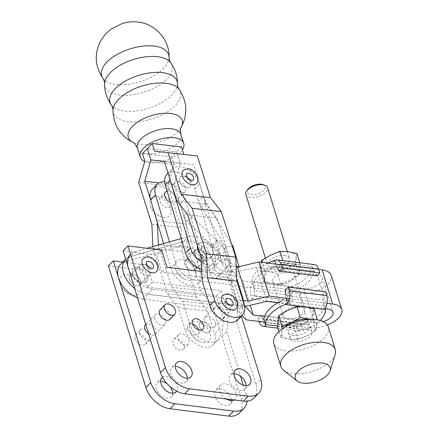 <?xml version="1.0" encoding="UTF-8"?>
<svg xmlns="http://www.w3.org/2000/svg" width="438" height="438" viewBox="0 0 438 438"><rect width="100%" height="100%" fill="white"/><g stroke="black" fill="none" stroke-linecap="round" stroke-linejoin="round"><path stroke-width="0.33" stroke-dasharray="2.19 1.64" d="M135.046 338.859A6.844 4.396 -135.6 0 1 135.665 334.763A6.844 4.396 -135.6 0 1 141.282 334.681A6.844 4.396 -135.6 0 1 146.057 340.233A6.844 4.396 -135.6 0 1 145.443 344.334A6.844 4.396 -135.6 0 1 139.821 344.41A6.844 4.396 -135.6 0 1 135.046 338.859M139.936 333.865A6.844 4.396 -135.6 0 1 140.554 329.765A6.844 4.396 -135.6 0 1 146.172 329.688A6.844 4.396 -135.6 0 1 150.946 335.24A6.844 4.396 -135.6 0 1 150.333 339.34A6.844 4.396 -135.6 0 1 144.71 339.417A6.844 4.396 -135.6 0 1 139.936 333.865M169.884 319.362A6.844 4.396 44.4 0 0 170.497 315.267A6.844 4.396 44.4 0 0 165.728 309.715A6.844 4.396 44.4 0 0 160.105 309.792M148.608 333.827A6.844 4.396 44.4 0 0 155.216 334.347A6.844 4.396 44.4 0 0 155.835 330.247A6.844 4.396 44.4 0 0 151.061 324.695A6.844 4.396 44.4 0 0 145.438 324.772M154.603 318.886A6.844 4.396 -135.6 0 1 155.216 314.785A6.844 4.396 -135.6 0 1 160.839 314.708A6.844 4.396 -135.6 0 1 165.613 320.26A6.844 4.396 -135.6 0 1 164.995 324.361A6.844 4.396 -135.6 0 1 159.372 324.438A6.844 4.396 -135.6 0 1 154.603 318.886M183.976 345.1A6.844 4.396 -135.6 0 1 183.358 349.195A6.844 4.396 -135.6 0 1 177.735 349.278A6.844 4.396 -135.6 0 1 172.966 343.72A6.844 4.396 -135.6 0 1 173.579 339.625A6.844 4.396 -135.6 0 1 179.202 339.543A6.844 4.396 -135.6 0 1 183.976 345.1M188.86 340.107A6.844 4.396 -135.6 0 1 188.247 344.202A6.844 4.396 -135.6 0 1 182.624 344.284A6.844 4.396 -135.6 0 1 177.85 338.727A6.844 4.396 -135.6 0 1 178.469 334.632A6.844 4.396 -135.6 0 1 184.091 334.55A6.844 4.396 -135.6 0 1 188.86 340.107M210.421 327.821A6.844 4.396 -135.6 0 1 209.802 331.922A6.844 4.396 -135.6 0 1 204.185 331.999A6.844 4.396 -135.6 0 1 199.41 326.447A6.844 4.396 -135.6 0 1 200.024 322.346A6.844 4.396 -135.6 0 1 205.646 322.269A6.844 4.396 -135.6 0 1 210.421 327.821A6.844 4.396 -135.6 0 1 209.802 331.922A6.844 4.396 -135.6 0 1 204.185 331.999A6.844 4.396 -135.6 0 1 199.41 326.447A6.844 4.396 -135.6 0 1 200.024 322.346A6.844 4.396 -135.6 0 1 205.646 322.269A6.844 4.396 -135.6 0 1 210.421 327.821M215.31 322.828A6.844 4.396 -135.6 0 1 214.691 326.929A6.844 4.396 -135.6 0 1 209.068 327.005A6.844 4.396 -135.6 0 1 204.3 321.454A6.844 4.396 -135.6 0 1 204.913 317.353A6.844 4.396 -135.6 0 1 210.536 317.276A6.844 4.396 -135.6 0 1 215.31 322.828M172.676 393.209A10.036 6.45 -135.6 0 1 171.373 396.828A10.036 6.45 -135.6 0 1 163.133 396.943A10.036 6.45 -135.6 0 1 156.131 388.796A10.036 6.45 -135.6 0 1 157.034 382.79A10.036 6.45 -135.6 0 1 160.62 381.41M162.525 377.282A10.036 6.45 -135.6 0 1 170.678 377.961A10.036 6.45 -135.6 0 1 177.166 385.823A10.036 6.45 -135.6 0 1 176.76 391.216M198.545 329.841A6.844 4.396 -135.6 0 1 198.638 330.121A6.844 4.396 -135.6 0 1 198.025 334.216A6.844 4.396 -135.6 0 1 192.402 334.298A6.844 4.396 -135.6 0 1 187.628 328.741A6.844 4.396 -135.6 0 1 188.247 324.646A6.844 4.396 -135.6 0 1 192.611 324.027M225.083 312.841A6.844 4.396 -135.6 0 1 224.47 316.942A6.844 4.396 -135.6 0 1 218.847 317.019A6.844 4.396 -135.6 0 1 214.072 311.467A6.844 4.396 -135.6 0 1 214.691 307.366A6.844 4.396 -135.6 0 1 220.309 307.29A6.844 4.396 -135.6 0 1 225.083 312.841M229.972 307.848A6.844 4.396 -135.6 0 1 229.359 311.944A6.844 4.396 -135.6 0 1 223.736 312.026A6.844 4.396 -135.6 0 1 218.962 306.474A6.844 4.396 -135.6 0 1 219.58 302.373A6.844 4.396 -135.6 0 1 225.198 302.297A6.844 4.396 -135.6 0 1 229.972 307.848A6.844 4.396 44.4 0 0 225.198 302.297A6.844 4.396 44.4 0 0 219.58 302.373A6.844 4.396 44.4 0 0 218.962 306.474A6.844 4.396 44.4 0 0 223.736 312.026A6.844 4.396 44.4 0 0 229.359 311.944A6.844 4.396 44.4 0 0 229.972 307.848M187.338 378.229A10.036 6.45 -135.6 0 1 186.041 381.848A10.036 6.45 -135.6 0 1 177.795 381.963A10.036 6.45 -135.6 0 1 170.793 373.817A10.036 6.45 -135.6 0 1 171.696 367.805A10.036 6.45 -135.6 0 1 175.288 366.431M231.395 400.556A10.036 6.45 -135.6 0 1 230.098 404.175A10.036 6.45 -135.6 0 1 221.852 404.29A10.036 6.45 -135.6 0 1 214.85 396.144A10.036 6.45 -135.6 0 1 215.753 390.138A10.036 6.45 -135.6 0 1 223.999 390.017A10.036 6.45 -135.6 0 1 231.001 398.164A10.036 6.45 -135.6 0 1 231.324 399.604M226.134 398.958A10.036 6.45 -135.6 0 1 219.739 391.15A10.036 6.45 -135.6 0 1 220.642 385.139A10.036 6.45 -135.6 0 1 228.888 385.024A10.036 6.45 -135.6 0 1 235.89 393.171A10.036 6.45 -135.6 0 1 234.987 399.182A10.036 6.45 -135.6 0 1 233.98 399.938M246.063 385.577A10.036 6.45 -135.6 0 1 244.76 389.19A10.036 6.45 -135.6 0 1 236.52 389.311A10.036 6.45 -135.6 0 1 229.517 381.164A10.036 6.45 -135.6 0 1 230.421 375.152A10.036 6.45 -135.6 0 1 234.007 373.778M153.01 268.215A4.561 2.929 -135.6 0 1 149.259 268.264A4.561 2.929 -135.6 0 1 146.078 264.563A4.561 2.929 -135.6 0 1 146.489 261.831M143.067 258.48A9.351 6.012 -135.6 0 1 150.749 258.371A9.351 6.012 -135.6 0 1 157.269 265.965A9.351 6.012 -135.6 0 1 156.432 271.565M126.987 274.577A12.543 8.065 -135.6 0 1 140.286 286.26A12.543 8.065 -135.6 0 1 133.398 295.415A12.543 8.065 -135.6 0 1 131.433 294.988A12.543 8.065 -135.6 0 1 120.176 283.972A12.543 8.065 -135.6 0 1 126.987 274.577M139.355 269.326A6.844 4.396 -135.6 0 1 139.968 265.231A6.844 4.396 -135.6 0 1 145.591 265.149A6.844 4.396 -135.6 0 1 150.365 270.706A6.844 4.396 -135.6 0 1 149.747 274.801A6.844 4.396 -135.6 0 1 144.129 274.883A6.844 4.396 -135.6 0 1 139.355 269.326A6.844 4.396 44.4 0 0 144.129 274.883A6.844 4.396 44.4 0 0 149.747 274.801A6.844 4.396 44.4 0 0 150.365 270.706A6.844 4.396 44.4 0 0 145.591 265.149A6.844 4.396 44.4 0 0 139.968 265.231A6.844 4.396 44.4 0 0 139.355 269.326M129.577 279.313A6.844 4.396 -135.6 0 1 130.196 275.217A6.844 4.396 -135.6 0 1 135.813 275.135A6.844 4.396 -135.6 0 1 140.587 280.692A6.844 4.396 -135.6 0 1 139.974 284.788A6.844 4.396 -135.6 0 1 134.351 284.87A6.844 4.396 -135.6 0 1 129.577 279.313A6.844 4.396 -135.6 0 1 130.196 275.217A6.844 4.396 -135.6 0 1 135.813 275.135A6.844 4.396 -135.6 0 1 140.587 280.692A6.844 4.396 -135.6 0 1 139.974 284.788A6.844 4.396 -135.6 0 1 134.351 284.87A6.844 4.396 -135.6 0 1 129.577 279.313M152.243 282.149L147.354 287.142L142.109 270.093L146.998 265.099L152.243 282.149L221.332 290.794L228.324 313.531L226.813 331.555L240.561 376.242M147.354 287.142L216.443 295.787L223.44 318.525L221.929 336.548L241.278 399.451A22.803 14.657 -135.6 0 1 239.225 413.105M108.432 265.877L142.109 270.093M167.382 384.033A10.036 6.45 -135.6 0 1 169.911 386.508M122.788 262.072L146.998 265.099M243.293 385.117L246.167 394.457A22.803 14.657 -135.6 0 1 247.027 401.192M221.929 336.548L226.813 331.555M223.44 318.525L228.324 313.531M216.443 295.787L221.332 290.794M201.737 271.527L235.994 275.814L236.668 277.988M242.849 300.244L241.546 315.798M123.1 250.897L156.777 255.113L162.022 272.162L231.111 280.807L238.102 303.539L236.591 321.569L255.94 384.471A22.803 14.657 -135.6 0 1 253.887 398.126M236.591 321.569L241.48 316.575M238.102 303.539L242.991 298.546M161.66 250.12L156.777 255.113M235.994 275.814L231.111 280.807M166.905 267.169L162.022 272.162M186.692 187.672A6.844 4.396 44.4 0 0 189.835 186.774A6.844 4.396 44.4 0 0 189.512 180.686A6.844 4.396 44.4 0 0 183.199 176.306A6.844 4.396 44.4 0 0 180.056 177.204A6.844 4.396 44.4 0 0 180.374 183.298A6.844 4.396 44.4 0 0 186.692 187.672M178.31 181.299A6.844 4.396 -135.6 0 1 184.628 185.679A6.844 4.396 -135.6 0 1 184.946 191.767A6.844 4.396 -135.6 0 1 181.803 192.665A6.844 4.396 -135.6 0 1 175.49 188.291A6.844 4.396 -135.6 0 1 175.167 182.197A6.844 4.396 -135.6 0 1 178.31 181.299M170.897 202.652A6.844 4.396 -135.6 0 1 170.283 206.752A6.844 4.396 -135.6 0 1 164.661 206.829A6.844 4.396 -135.6 0 1 159.886 201.277A6.844 4.396 -135.6 0 1 160.505 197.177A6.844 4.396 -135.6 0 1 166.122 197.1A6.844 4.396 -135.6 0 1 170.897 202.652A6.844 4.396 44.4 0 0 166.122 197.1A6.844 4.396 44.4 0 0 160.505 197.177A6.844 4.396 44.4 0 0 159.886 201.277A6.844 4.396 44.4 0 0 164.661 206.829A6.844 4.396 44.4 0 0 170.283 206.752A6.844 4.396 44.4 0 0 170.897 202.652M170.448 202.246A6.844 4.396 44.4 0 0 175.167 201.759A6.844 4.396 44.4 0 0 175.786 197.658A6.844 4.396 44.4 0 0 171.012 192.107A6.844 4.396 44.4 0 0 165.389 192.183L160.505 197.177L165.389 192.183M201.475 249.633A4.561 2.929 -135.6 0 1 201.885 246.901A4.561 2.929 -135.6 0 1 205.636 246.851A4.561 2.929 -135.6 0 1 208.816 250.552A4.561 2.929 -135.6 0 1 208.406 253.284A4.561 2.929 -135.6 0 1 204.661 253.339A4.561 2.929 -135.6 0 1 201.475 249.633M197.39 245.587A9.351 6.012 -135.6 0 1 198.463 243.55A9.351 6.012 -135.6 0 1 206.145 243.446A9.351 6.012 -135.6 0 1 212.671 251.034A9.351 6.012 -135.6 0 1 211.828 256.635A9.351 6.012 -135.6 0 1 199.75 253.071M167.02 174.22A18.243 11.727 -135.6 0 1 182.099 174.056A18.243 11.727 -135.6 0 1 194.79 188.997L198.376 201.091A13.682 8.793 44.4 0 0 199.608 204.048L211.943 245.63A4.561 2.929 44.4 0 0 212.063 247.229L214.992 257.101A18.243 11.727 -135.6 0 1 213.295 267.848A18.243 11.727 -135.6 0 1 204.749 270.219A18.243 11.727 -135.6 0 1 201.639 269.49M170.207 179.98L170.212 179.974A18.243 11.727 -135.6 0 1 171.91 169.227A18.243 11.727 -135.6 0 1 186.988 169.063A18.243 11.727 -135.6 0 1 199.679 184.004L219.881 252.107A18.243 11.727 -135.6 0 1 218.184 262.855A18.243 11.727 -135.6 0 1 209.638 265.225A18.243 11.727 -135.6 0 1 201.294 261.957M188.8 280.49A12.543 8.065 44.4 0 0 195.687 271.33A12.543 8.065 44.4 0 0 182.389 259.646A12.543 8.065 44.4 0 0 175.578 269.041A12.543 8.065 44.4 0 0 186.829 280.063A12.543 8.065 44.4 0 0 188.8 280.49M205.219 267.087A18.243 11.727 -135.6 0 1 203.517 277.834A18.243 11.727 -135.6 0 1 194.97 280.211A18.243 11.727 -135.6 0 1 175.748 263.057L170.858 268.051A18.243 11.727 -135.6 0 0 190.081 285.204A18.243 11.727 -135.6 0 0 198.633 282.828A18.243 11.727 -135.6 0 0 200.33 272.08L197.401 262.209L198.107 259.236L203.544 258.584L206.397 261.552L210.158 274.226C210.859 276.794 212.769 278.135 215.896 278.25L229.441 277.265L231.593 272.546L220.697 273.345C217.576 273.224 215.666 271.883 214.959 269.315L211.204 256.641L207.935 253.509L202.914 254.325L202.164 255.617A4.561 2.929 44.4 0 0 202.285 257.216L205.219 267.087L200.33 272.08M205.761 255.776A6.844 4.396 44.4 0 0 200.993 250.224A6.844 4.396 44.4 0 0 195.37 250.301A6.844 4.396 44.4 0 0 194.751 254.396A6.844 4.396 44.4 0 0 199.525 259.953A6.844 4.396 44.4 0 0 205.148 259.871A6.844 4.396 44.4 0 0 205.761 255.776A6.844 4.396 44.4 0 0 200.993 250.224A6.844 4.396 44.4 0 0 195.37 250.301A6.844 4.396 44.4 0 0 194.751 254.396A6.844 4.396 44.4 0 0 199.525 259.953A6.844 4.396 44.4 0 0 205.148 259.871A6.844 4.396 44.4 0 0 205.761 255.776M184.978 264.388A6.844 4.396 -135.6 0 1 185.592 260.287A6.844 4.396 -135.6 0 1 191.214 260.21A6.844 4.396 -135.6 0 1 195.989 265.762A6.844 4.396 -135.6 0 1 195.37 269.857A6.844 4.396 -135.6 0 1 189.753 269.939A6.844 4.396 -135.6 0 1 184.978 264.388A6.844 4.396 -135.6 0 1 185.592 260.287A6.844 4.396 -135.6 0 1 191.214 260.21A6.844 4.396 -135.6 0 1 195.989 265.762A6.844 4.396 -135.6 0 1 195.37 269.857A6.844 4.396 -135.6 0 1 189.753 269.939A6.844 4.396 -135.6 0 1 184.978 264.388M164.699 181.726A18.243 11.727 -135.6 0 1 185.017 198.989L188.603 211.078A13.682 8.793 44.4 0 0 189.835 214.034L192.014 216.706L224.272 247.875L223.265 256.454L229.441 277.265M224.272 247.875L231.593 272.546M223.265 256.454L187.207 221.617L183.714 216.071L197.401 262.209L202.285 257.216M152.353 189.2A18.243 11.727 -135.6 0 1 167.436 189.035A18.243 11.727 -135.6 0 1 180.127 203.982L183.714 216.071L188.603 211.078M163.593 243.55L170.858 268.051M169.468 241.886L175.748 263.057M189.835 214.034L202.164 255.617M214.959 269.315L210.158 274.226M239.033 266.654L239.219 267.273L232.72 271.396L225.773 268.16C223.741 266.928 222.367 265.039 221.644 262.488L217.883 249.813L215.447 245.838L212.288 244.743L211.943 245.63M199.608 204.048L225.4 246.725L232.72 271.396M225.4 246.725L233.043 246.468M212.063 247.229L216.952 242.236L217.095 239.832L220.538 241.228L222.69 244.908L226.451 257.582C227.174 260.128 228.548 262.017 230.58 263.254L236.109 265.828M231.571 244.048L206.106 202.312L203.265 196.098L198.376 201.091M221.644 262.488L226.451 257.582M203.232 342.549A12.543 8.065 44.4 0 0 210.12 333.389A12.543 8.065 44.4 0 0 196.821 321.706A12.543 8.065 44.4 0 0 190.01 331.106A12.543 8.065 44.4 0 0 201.261 342.122A12.543 8.065 44.4 0 0 203.232 342.549M179.438 181.299A6.844 4.396 -135.6 0 1 180.056 177.204A6.844 4.396 -135.6 0 1 185.679 177.127A6.844 4.396 -135.6 0 1 190.448 182.679A6.844 4.396 -135.6 0 1 189.835 186.774A6.844 4.396 -135.6 0 1 184.212 186.856A6.844 4.396 -135.6 0 1 179.438 181.299M144.759 161.485A22.803 11.158 162.5 0 0 149.774 162.739A22.803 11.158 162.5 0 0 182.411 149.78M193.092 180.188A4.561 2.929 -135.6 0 1 189.347 180.242A4.561 2.929 -135.6 0 1 186.161 176.536A4.561 2.929 -135.6 0 1 186.572 173.804M196.514 183.538A9.351 6.012 44.4 0 0 197.357 177.938A9.351 6.012 44.4 0 0 190.831 170.349A9.351 6.012 44.4 0 0 183.15 170.459M157.297 196.536A12.543 8.065 -135.6 0 1 170.596 208.22A12.543 8.065 -135.6 0 1 163.708 217.379A12.543 8.065 -135.6 0 1 161.742 216.952A12.543 8.065 -135.6 0 1 150.486 205.937A12.543 8.065 -135.6 0 1 157.297 196.536M232.616 305.357A4.561 2.929 -135.6 0 1 228.866 305.412A4.561 2.929 -135.6 0 1 225.685 301.705A4.561 2.929 -135.6 0 1 226.096 298.979M222.674 295.628A9.351 6.012 -135.6 0 1 230.355 295.519A9.351 6.012 -135.6 0 1 236.881 303.107A9.351 6.012 -135.6 0 1 236.038 308.708M181.524 146.965L176.634 151.959L180.226 163.336L176.634 151.959L147.354 148.548L176.634 151.959L171.745 156.952L174.143 164.54L144.863 161.129M237.506 319.921A18.243 11.727 44.4 0 0 239.104 308.867L231.461 284.645L230.361 260.687L216.909 218.091L206.035 204.119L193.596 164.732L164.37 161.491L180.226 163.336L174.045 184.705L186.478 224.097L187.579 248.056L201.031 290.646L211.904 304.618L219.553 328.839A18.243 11.727 -135.6 0 1 217.954 339.899A18.243 11.727 -135.6 0 1 203.029 340.145A18.243 11.727 -135.6 0 1 190.273 325.429L185.389 330.422L178.2 307.668L167.327 293.695L152.955 248.176L152.878 246.578M185.389 330.422A18.243 11.727 44.4 0 0 198.14 345.139A18.243 11.727 44.4 0 0 213.065 344.892A18.243 11.727 44.4 0 0 214.664 333.833L207.481 311.073L196.602 297.101L182.23 251.587L181.129 227.629L167.957 185.904L174.143 164.54M158.419 245.012L171.751 287.24L182.63 301.213L190.273 325.429M150.705 200.106L157.204 220.686L157.275 222.258M174.045 184.705L158.879 182.936M142.465 153.541L171.745 156.952M186.478 224.097L157.204 220.686M167.957 185.904L138.676 182.493M181.129 227.629L151.855 224.218M182.23 251.587L152.955 248.176M196.602 297.101L167.327 293.695M207.481 311.073L178.2 307.668M211.904 304.618L182.63 301.213M201.031 290.646L171.751 287.24M187.579 248.056L159.306 244.76M193.596 164.732L164.316 161.321M206.035 204.119L176.755 200.714M216.909 218.091L187.634 214.686M230.361 260.687L201.08 257.276M231.461 284.645L202.181 281.234M183.861 154.379L197.286 155.944M183.916 154.554L154.636 151.143M248.061 189.106A9.373 4.632 162.9 0 0 251.182 194.488A9.373 4.632 162.9 0 0 263.129 190.88A9.373 4.632 162.9 0 0 262.795 184.573M245.822 194.401A11.404 5.639 162.9 0 0 250.613 197.286A11.404 5.639 162.9 0 0 262.647 194.62A11.404 5.639 162.9 0 0 267.623 187.694M284.58 255.491A11.404 5.639 -17.1 0 1 289.365 258.382A11.404 5.639 -17.1 0 1 284.393 265.308A11.404 5.639 -17.1 0 1 272.359 267.974A11.404 5.639 -17.1 0 1 267.569 265.083A11.404 5.639 -17.1 0 1 272.546 258.157A11.404 5.639 -17.1 0 1 284.58 255.491M335.218 354.347A28.508 14.093 -17.1 0 1 292.803 373.581A28.508 14.093 -17.1 0 1 283.589 370.23M328.33 326.863A28.508 14.093 -17.1 0 1 315.891 344.175A28.508 14.093 -17.1 0 1 285.806 350.849A28.508 14.093 -17.1 0 1 273.838 343.627M293.11 335.42A11.404 5.639 162.9 0 0 305.138 332.754A11.404 5.639 162.9 0 0 310.115 325.828A11.404 5.639 162.9 0 0 305.33 322.937A11.404 5.639 162.9 0 0 293.296 325.609A11.404 5.639 162.9 0 0 288.319 332.535A11.404 5.639 162.9 0 0 293.11 335.42M307.191 329.004A11.404 5.639 -17.1 0 1 311.982 331.889A11.404 5.639 -17.1 0 1 307.005 338.815A11.404 5.639 -17.1 0 1 294.971 341.487A11.404 5.639 -17.1 0 1 290.186 338.596A11.404 5.639 -17.1 0 1 295.163 331.67A11.404 5.639 -17.1 0 1 307.191 329.004M277.489 284.645A11.404 5.639 162.9 0 0 289.518 281.979A11.404 5.639 162.9 0 0 294.495 275.053A11.404 5.639 162.9 0 0 289.71 272.162A11.404 5.639 162.9 0 0 277.676 274.834A11.404 5.639 162.9 0 0 272.699 281.76A11.404 5.639 162.9 0 0 277.489 284.645M300.2 306.266A11.404 5.639 -17.1 0 1 304.99 309.157A11.404 5.639 -17.1 0 1 300.014 316.083A11.404 5.639 -17.1 0 1 287.98 318.749A11.404 5.639 -17.1 0 1 283.189 315.858A11.404 5.639 -17.1 0 1 288.166 308.932A11.404 5.639 -17.1 0 1 300.2 306.266M277.429 326.611L285.713 327.044A18.243 9.023 162.9 0 0 303.315 323.638A18.243 9.023 162.9 0 0 313.088 313.652A18.243 9.023 162.9 0 0 305.264 307.065A18.243 9.023 162.9 0 0 287.662 310.471A18.243 9.023 -17.1 0 0 277.884 320.457A18.243 9.023 162.9 0 0 285.713 327.044L305.894 329.568L303.134 330.411L301.366 324.662L302.51 324.941L305.894 324.41A31.016 15.335 -17.1 0 0 324.071 305.834L282.286 300.61L285.937 297.511L286.151 298.201M308.555 281.53A31.016 15.335 162.9 0 0 313.581 271.735L271.795 266.507A31.016 15.335 162.9 0 0 253.613 285.078L295.404 290.306A31.016 15.335 162.9 0 0 308.555 281.53M261.283 262.302L260.407 271.286L263.753 282.154L272.425 283.846L280.703 284.278L290.027 280.44L298.957 275.349L300.26 264.306L291.976 263.873L312.157 266.397A31.016 15.335 -17.1 0 1 307.158 276.98A31.016 15.335 -17.1 0 1 292.606 286.37L289.978 287.651A10.036 5.869 -82.9 0 0 288.319 300.014L289.485 303.802L252.064 299.121L250.897 295.332A10.036 5.869 97.1 0 1 252.556 282.97L252.239 281.322A31.016 15.335 -17.1 0 1 267.957 263.134M312.157 266.397L313.745 270.93L276.323 266.249L275.661 264.098M316.86 275.841L314.654 271.91A4.561 2.666 97.1 0 0 313.745 270.93L313.581 271.735M300.26 264.306L299.778 262.751M283.304 262.181L274.374 267.273A18.243 9.023 -17.1 0 1 291.976 263.873L283.304 262.181L282.828 260.632M263.753 282.154L264.596 277.259A18.243 9.023 -17.1 0 1 274.374 267.273L265.056 271.111L262.389 262.439M271.795 261.344L291.976 263.873A18.243 9.023 -17.1 0 1 299.8 270.454A18.243 9.023 -17.1 0 1 290.027 280.44A18.243 9.023 -17.1 0 1 272.425 283.846A18.243 9.023 -17.1 0 1 264.596 277.259L265.056 271.111M260.407 271.286L268.691 271.719L277.363 273.411L286.293 268.319L295.612 264.481L296.915 253.432M280.703 284.278L277.363 273.411M298.957 275.349L295.612 264.481M296.072 258.332A18.243 9.023 162.9 0 0 288.248 251.746A18.243 9.023 162.9 0 0 270.646 255.151A18.243 9.023 -17.1 0 0 260.867 265.138A18.243 9.023 162.9 0 0 268.691 271.719A18.243 9.023 162.9 0 0 286.293 268.319A18.243 9.023 162.9 0 0 296.072 258.332M295.404 290.306L291.746 293.405L289.978 287.651M314.495 264.59A10.036 5.869 -82.9 0 0 311.976 265.182M253.613 285.078L254.325 288.724L252.556 282.97M271.795 266.507L275.173 265.976M314.654 271.91L277.232 267.224A4.561 2.666 -82.9 0 0 276.323 266.249M254.325 288.724A4.561 2.666 -82.9 0 0 254.308 290.64L291.73 295.327A4.561 2.666 97.1 0 1 291.746 293.405M252.064 299.121L254.998 296.126L254.308 290.64M291.73 295.327L292.42 300.807L289.485 303.802M254.998 296.126L292.42 300.807M305.894 324.41L264.109 319.182L264.021 320.123L302.516 324.936M324.071 305.834L323.359 302.193L325.127 307.941M305.894 329.568A31.016 15.335 162.9 0 0 320.222 320.402M259.061 321.859L296.482 326.54A10.036 5.869 -82.9 0 0 300.61 331.002A10.036 5.869 -82.9 0 0 303.134 330.411M285.937 297.511A4.561 2.666 -82.9 0 0 285.959 295.59L323.381 300.271A4.561 2.666 97.1 0 1 323.359 302.193M301.366 324.662A4.561 2.666 97.1 0 1 300.457 323.687L263.035 319.006A4.561 2.666 -82.9 0 0 263.944 319.981M323.381 300.271L322.691 294.785L325.62 291.79M296.482 326.54L295.316 322.751L298.251 319.756L300.457 323.687M258.924 321.421L257.894 318.07L295.316 322.751M263.035 319.006L260.829 315.07L257.894 318.07M285.269 290.104L322.691 294.785M298.251 319.756L260.829 315.07M277.457 326.009L285.713 327.044L294.38 328.73L303.315 323.638L312.633 319.806L313.931 308.757M307.043 335.765L315.979 330.674L316.822 325.779A18.243 9.023 -17.1 0 1 307.043 335.765A18.243 9.023 -17.1 0 1 289.441 339.165L297.725 339.598L307.043 335.765M284.541 327.339A18.243 9.023 -17.1 0 0 281.618 332.584L280.774 337.479L289.441 339.165A18.243 9.023 -17.1 0 1 281.618 332.584L281.93 329.113M310.323 319.406A18.243 9.023 -17.1 0 1 316.822 325.779L317.276 319.625L310.838 319.39M315.979 330.674L312.633 319.806M297.725 339.598L294.38 328.73M280.774 337.479L278.957 331.577M132.446 274.068A9.351 6.012 -135.6 0 1 133.289 268.467A9.351 6.012 -135.6 0 1 140.97 268.357A9.351 6.012 -135.6 0 1 147.496 275.951A9.351 6.012 44.4 0 0 140.97 268.363A9.351 6.012 44.4 0 0 133.289 268.467A9.351 6.012 44.4 0 0 132.446 274.068A9.351 6.012 44.4 0 0 138.972 281.661A9.351 6.012 44.4 0 0 146.653 281.552A9.351 6.012 44.4 0 0 147.496 275.951A9.351 6.012 -135.6 0 1 146.653 281.552A9.351 6.012 -135.6 0 1 138.972 281.656A9.351 6.012 -135.6 0 1 132.446 274.068M187.847 259.137A9.351 6.012 -135.6 0 1 188.69 253.542A9.351 6.012 -135.6 0 1 196.372 253.432A9.351 6.012 -135.6 0 1 202.893 261.021A9.351 6.012 44.4 0 0 196.372 253.432A9.351 6.012 44.4 0 0 188.69 253.542A9.351 6.012 44.4 0 0 187.847 259.137A9.351 6.012 44.4 0 0 194.368 266.731A9.351 6.012 44.4 0 0 202.049 266.622A9.351 6.012 44.4 0 0 202.893 261.021A9.351 6.012 -135.6 0 1 202.049 266.622A9.351 6.012 -135.6 0 1 194.368 266.731A9.351 6.012 -135.6 0 1 187.847 259.137M134.636 288.401A22.803 14.657 44.4 0 0 147.633 294.183A22.803 14.657 -135.6 0 1 134.636 288.401M137.537 297.84A22.803 14.657 44.4 0 0 142.75 299.176L238.173 311.117L242.011 315.316M242.805 281.01L234.85 272.305L245.34 306.408L234.85 272.305L256.252 267.279L317.282 274.911A12.543 6.203 -17.1 0 1 322.549 278.092A12.543 6.203 -17.1 0 1 320.654 283.041A12.543 6.203 -17.1 0 1 303.835 288.642L242.805 281.01L250.268 305.253M331.265 275.409A21.665 10.715 -17.1 0 1 327.991 283.961A21.665 10.715 -17.1 0 1 298.951 293.641L309.442 327.739L264.607 322.133M327.432 324.985A21.665 10.715 -17.1 0 1 309.442 327.739M242.931 300.501L152.523 289.19A22.803 14.657 -135.6 0 1 128.345 267.952M181.217 238.562L188.51 236.498A22.803 14.657 -135.6 0 1 218.611 257.385A9.121 5.864 44.4 0 0 228.28 265.877L236.153 266.862M218.611 257.385L213.722 262.378A9.121 5.864 44.4 0 0 223.391 270.87A9.121 5.864 -135.6 0 1 213.722 262.378A22.803 14.657 44.4 0 0 183.621 241.491A22.803 14.657 -135.6 0 1 213.722 262.378L208.833 267.372A22.803 14.657 44.4 0 0 178.731 246.484L125.169 261.645A22.803 14.657 44.4 0 0 120.62 264.278M125.64 259.154L130.398 254.292A22.803 14.657 -135.6 0 1 134.948 251.653L130.059 256.652L183.621 241.491L130.059 256.652A22.803 14.657 44.4 0 0 125.509 259.285A22.803 14.657 -135.6 0 1 130.059 256.652L125.169 261.645M134.948 251.653L146.905 248.269M237.456 267.027L238.272 266.835M281.338 264.809L318.76 269.49M289.556 298.628L326.978 303.31M246.129 319.822L235.639 285.718L298.951 293.641M235.639 285.718L227.678 277.013L238.173 311.117M227.678 277.013L218.507 275.869A9.121 5.864 -135.6 0 1 208.833 267.372M323.425 321.634A12.543 6.203 -17.1 0 1 314.331 322.746L264.541 316.521M256.252 267.279L266.742 301.377M277.988 302.784L325.319 308.708M244.579 306.315L147.633 294.183L244.579 306.315M228.28 265.877L223.391 270.87L234.85 272.305L223.391 270.876L218.507 275.869M241.278 399.451L246.167 394.457M255.94 384.471L260.829 379.478M192.014 216.706L187.207 221.617M185.017 198.989L180.127 203.982M211.204 256.641L206.397 261.552M220.697 273.345L215.896 278.25M201.299 207.223L206.106 202.312M194.79 188.997L199.679 184.004M214.992 257.101L219.881 252.107M217.883 249.813L222.69 244.908M225.773 268.16L230.58 263.254M113.02 110.212A35.122 17.186 162.5 0 0 128.082 121.687A35.122 17.186 162.5 0 0 167.409 111.832A35.122 17.186 162.5 0 0 179.098 89.347M104.638 83.658A35.122 17.186 162.5 0 0 119.7 95.134A35.122 17.186 162.5 0 0 159.027 85.284A35.122 17.186 162.5 0 0 170.71 62.798M137.401 148.11A22.803 11.158 162.5 0 0 146.927 153.727A22.803 11.158 162.5 0 0 170.979 148.219A22.803 11.158 162.5 0 0 180.894 134.373M133.595 142.717L133.563 142.7A28.278 13.835 162.5 0 0 133.595 142.717A28.278 13.835 162.5 0 0 140.105 144.398A28.278 13.835 162.5 0 0 180.916 127.776A28.278 13.835 162.5 0 0 180.932 127.748L180.916 127.776M111.362 104.956A35.122 17.186 162.5 0 0 124.731 111.066A35.122 17.186 162.5 0 0 159.361 103.883A35.122 17.186 162.5 0 0 177.434 84.091M102.974 78.402A35.122 17.186 162.5 0 0 116.349 84.518A35.122 17.186 162.5 0 0 150.979 77.334A35.122 17.186 162.5 0 0 169.052 57.542M219.553 328.839L214.664 333.833M243.993 303.873L239.104 308.867M292.606 286.37L252.239 281.322M288.319 300.014L250.897 295.332M152.523 289.19L142.75 299.176M317.282 274.911L327.772 309.014M188.51 236.498L178.731 246.484M303.835 288.642L314.331 322.746M135.665 334.763L140.554 329.765M145.734 324.476L155.216 314.785M188.247 344.202L183.358 349.195M214.691 326.929L224.47 316.942M176.262 391.835L171.373 396.828M202.909 329.223L198.025 334.216M190.93 376.85L186.041 381.848M234.987 399.182L230.098 404.175M249.649 384.197L244.76 389.19M139.968 265.231L130.196 275.217L139.968 265.231M149.747 274.801L139.974 284.788L149.747 274.801M120.176 283.972A17.109 17.109 0 0 0 131.433 294.988M235.31 370.159L230.421 375.152M220.642 385.139L215.753 390.138M176.585 362.812L171.696 367.805M204.913 317.353L214.691 307.366M193.131 319.652L188.247 324.646M161.923 377.797L157.034 382.79M178.469 334.632L173.579 339.625M155.216 334.347L164.995 324.361M145.443 344.334L150.333 339.34M184.946 191.767L175.167 201.759M201.885 246.901L201.836 248.691C202.186 251.582 207.798 254.544 208.406 253.284M211.828 256.635C213.383 254.998 213.782 252.819 213.032 250.087C211.965 246.983 209.906 244.607 206.862 242.953C204.76 241.349 201.962 241.546 198.463 243.55M203.517 277.834L198.633 282.828M195.37 250.301L185.592 260.287L195.37 250.301M205.148 259.871L195.37 269.857L205.148 259.871M202.914 254.325L198.107 259.236M175.578 269.041A17.109 17.109 0 0 0 186.829 280.063M168.055 173.163L171.91 169.227M212.288 244.743L217.095 239.832M213.295 267.848L218.184 262.855M175.167 182.197L166.982 190.563M150.486 205.937A17.109 17.109 0 0 0 161.742 216.952M217.954 339.899L213.065 344.892M190.01 331.106A17.109 17.109 0 0 0 201.261 342.122M287.29 251.636L289.365 258.382M310.115 325.828L311.982 331.889M294.495 275.053L304.99 309.157M277.906 328.161L300.61 331.002M272.699 281.76L283.189 315.858M288.319 332.535L290.186 338.596M265.384 257.982L267.569 265.083M322.549 278.092L333.039 312.195"/><path stroke-width="0.66" d="M164.995 304.799L160.105 309.792A6.844 4.396 44.4 0 0 159.487 313.893A6.844 4.396 44.4 0 0 164.261 319.444A6.844 4.396 44.4 0 0 169.884 319.362L174.773 314.369A6.844 4.396 -135.6 0 1 169.15 314.451A6.844 4.396 -135.6 0 1 164.376 308.894A6.844 4.396 -135.6 0 1 164.995 304.799A6.844 4.396 -135.6 0 1 170.612 304.722A6.844 4.396 -135.6 0 1 175.386 310.274A6.844 4.396 -135.6 0 1 174.773 314.369M145.734 324.476L145.438 324.772A6.844 4.396 44.4 0 0 144.825 328.872A6.844 4.396 44.4 0 0 148.608 333.827M169.911 386.508A10.036 6.45 -135.6 0 1 172.276 390.816A10.036 6.45 -135.6 0 1 172.676 393.209M176.76 391.216A10.036 6.45 -135.6 0 1 176.262 391.835A10.036 6.45 -135.6 0 1 168.017 391.95A10.036 6.45 -135.6 0 1 161.02 383.803A10.036 6.45 -135.6 0 1 161.923 377.797A10.036 6.45 -135.6 0 1 162.525 377.282M203.528 325.127A6.844 4.396 -135.6 0 1 202.909 329.223A6.844 4.396 -135.6 0 1 197.292 329.305A6.844 4.396 -135.6 0 1 192.517 323.748A6.844 4.396 -135.6 0 1 193.131 319.652A6.844 4.396 -135.6 0 1 198.753 319.57A6.844 4.396 -135.6 0 1 203.528 325.127M175.288 366.431A10.036 6.45 -135.6 0 1 186.944 375.837A10.036 6.45 -135.6 0 1 187.338 378.229M191.833 370.844A10.036 6.45 -135.6 0 1 190.93 376.85A10.036 6.45 -135.6 0 1 182.684 376.97A10.036 6.45 -135.6 0 1 175.682 368.823A10.036 6.45 -135.6 0 1 176.585 362.812A10.036 6.45 -135.6 0 1 184.831 362.697A10.036 6.45 -135.6 0 1 191.833 370.844M231.324 399.604A10.036 6.45 -135.6 0 1 231.395 400.556M233.98 399.938A10.036 6.45 -135.6 0 1 226.134 398.958M234.007 373.778A10.036 6.45 -135.6 0 1 245.663 383.184A10.036 6.45 -135.6 0 1 246.063 385.577M250.552 378.191A10.036 6.45 -135.6 0 1 249.649 384.197A10.036 6.45 -135.6 0 1 241.404 384.318A10.036 6.45 -135.6 0 1 234.407 376.171A10.036 6.45 -135.6 0 1 235.31 370.159A10.036 6.45 -135.6 0 1 243.555 370.044A10.036 6.45 -135.6 0 1 250.552 378.191M146.489 261.831A4.561 2.929 -135.6 0 1 150.234 261.776A4.561 2.929 -135.6 0 1 153.42 265.483A4.561 2.929 -135.6 0 1 153.01 268.215C152.402 269.469 146.79 266.512 146.44 263.616L146.489 261.831M142.224 264.081A9.351 6.012 -135.6 0 1 143.067 258.48C146.56 256.476 149.363 256.274 151.466 257.883C154.51 259.531 156.563 261.913 157.636 265.017C158.381 267.744 157.981 269.928 156.432 271.565A9.351 6.012 -135.6 0 1 148.75 271.669A9.351 6.012 -135.6 0 1 142.224 264.081M247.027 401.192A22.803 14.657 -135.6 0 1 244.114 408.112L239.225 413.105A22.803 14.657 -135.6 0 1 228.756 416.1L170.032 408.753A22.803 14.657 -135.6 0 1 145.854 387.51L108.432 265.877L113.322 260.884L122.788 262.072M160.62 381.41A10.036 6.45 -135.6 0 1 167.382 384.033M244.114 408.112A22.803 14.657 -135.6 0 1 233.646 411.107L174.921 403.759A22.803 14.657 -135.6 0 1 150.743 382.516L113.322 260.884M240.561 376.242L243.293 385.117M241.546 315.798L241.48 316.575L260.829 379.478A22.803 14.657 -135.6 0 1 258.776 393.132A22.803 14.657 -135.6 0 1 248.308 396.127L189.583 388.78A22.803 14.657 -135.6 0 1 165.405 367.537L127.989 245.904L161.66 250.12L166.905 267.169L201.737 271.527M236.668 277.988L242.991 298.546L242.849 300.244M258.776 393.132L253.887 398.126A22.803 14.657 -135.6 0 1 243.418 401.12L184.699 393.773A22.803 14.657 -135.6 0 1 160.516 372.53L123.1 250.897L127.989 245.904M192.611 324.027A6.844 4.396 -135.6 0 1 198.545 329.841M166.982 190.563L165.389 192.183A6.844 4.396 44.4 0 0 164.776 196.284A6.844 4.396 44.4 0 0 170.448 202.246M199.75 253.071A9.351 6.012 -135.6 0 1 197.62 249.151A9.351 6.012 -135.6 0 1 197.39 245.587M201.639 269.49A18.243 11.727 -135.6 0 1 185.526 253.071L190.41 248.078A18.243 11.727 -135.6 0 0 201.294 261.957M169.468 241.886L155.545 194.954L150.656 199.947A18.243 11.727 -135.6 0 1 152.353 189.2L157.242 184.206A18.243 11.727 -135.6 0 1 164.699 181.726M150.656 199.947L163.593 243.55M155.545 194.954A18.243 11.727 -135.6 0 1 157.242 184.206M170.256 180.127L190.41 248.078M231.571 244.048L233.043 246.468L239.033 266.654M236.109 265.828L239.219 267.273M168.055 173.163L167.02 174.22A18.243 11.727 -135.6 0 0 165.323 184.967L185.526 253.071M182.411 149.78A22.803 11.158 162.5 0 0 183.741 143.385A22.803 11.158 162.5 0 0 174.214 137.767A22.803 11.158 162.5 0 0 150.163 143.275A22.803 11.158 162.5 0 0 140.248 157.122A22.803 11.158 162.5 0 0 144.759 161.485M186.572 173.804A4.561 2.929 -135.6 0 1 190.322 173.755A4.561 2.929 -135.6 0 1 193.503 177.456A4.561 2.929 -135.6 0 1 193.092 180.188C192.485 181.447 186.873 178.485 186.522 175.594L186.572 173.804M183.15 170.459A9.351 6.012 44.4 0 0 182.312 176.054A9.351 6.012 44.4 0 0 188.833 183.648A9.351 6.012 44.4 0 0 196.514 183.538C198.069 181.901 198.469 179.722 197.719 176.99C196.651 173.886 194.592 171.51 191.548 169.856C189.446 168.252 186.648 168.449 183.15 170.459M226.096 298.979A4.561 2.929 -135.6 0 1 229.846 298.924A4.561 2.929 -135.6 0 1 233.027 302.625A4.561 2.929 -135.6 0 1 232.616 305.357C232.009 306.616 226.397 303.654 226.046 300.764L226.096 298.979M221.831 301.224A9.351 6.012 -135.6 0 1 222.674 295.628C226.172 293.619 228.97 293.422 231.072 295.026C234.116 296.679 236.17 299.055 237.243 302.165C237.993 304.892 237.588 307.071 236.038 308.708A9.351 6.012 -135.6 0 1 228.357 308.817A9.351 6.012 -135.6 0 1 221.831 301.224M183.861 154.379L181.524 146.965L152.243 143.554L147.354 148.548L150.946 159.93L164.37 161.491L150.946 159.93L147.354 148.548L142.465 153.541L144.863 161.129L138.676 182.493L151.855 224.218L152.878 246.578M157.275 222.258L158.419 245.012M152.243 143.554L154.636 151.143L197.286 155.944L210.459 197.664L221.338 211.636L235.71 257.155L236.81 281.114L243.993 303.873A18.243 11.727 -135.6 0 1 242.395 314.927A18.243 11.727 -135.6 0 1 227.47 315.174A18.243 11.727 -135.6 0 1 214.719 300.463L209.829 305.456L202.181 281.234L201.08 257.276L187.634 214.686L176.755 200.714L164.316 161.321L150.946 159.93L144.764 181.294L150.705 200.106M158.879 182.936L144.764 181.294M159.306 244.76L158.304 244.645M209.829 305.456A18.243 11.727 44.4 0 0 222.581 320.173A18.243 11.727 44.4 0 0 237.506 319.921L242.395 314.927M235.71 257.155L206.429 253.744L207.53 277.703L214.719 300.463M236.81 281.114L207.53 277.703M221.338 211.636L192.058 208.231L206.429 253.744M210.459 197.664L181.184 194.258L192.058 208.231M168.006 152.534L181.184 194.258M287.29 251.636L267.623 187.694A11.404 5.639 162.9 0 0 264.744 185.225L262.795 184.573A9.373 4.632 162.9 0 0 261.229 184.228A9.373 4.632 162.9 0 0 248.061 189.106L246.818 190.738A11.404 5.639 162.9 0 0 245.822 194.401L265.384 257.982M264.744 185.225A11.404 5.639 162.9 0 0 262.833 184.803A11.404 5.639 162.9 0 0 246.818 190.738M297.068 380.978L283.589 370.23A28.508 14.093 -17.1 0 1 280.829 366.36A28.508 14.093 -17.1 0 1 293.274 349.042A28.508 14.093 -17.1 0 1 323.353 342.374A28.508 14.093 -17.1 0 1 335.322 349.595A28.508 14.093 -17.1 0 1 335.218 354.347L330.11 370.811A18.243 9.023 -17.1 0 1 302.965 383.124A18.243 9.023 -17.1 0 1 297.068 380.978A18.243 9.023 -17.1 0 1 300.977 368.856A18.243 9.023 -17.1 0 1 322.516 363.146A18.243 9.023 -17.1 0 1 330.11 370.811M280.829 366.36L273.838 343.627A28.508 14.093 -17.1 0 1 286.277 326.31A28.508 14.093 -17.1 0 1 316.356 319.636A28.508 14.093 -17.1 0 1 328.33 326.863L335.322 349.595M264.109 319.182A31.016 15.335 -17.1 0 1 269.135 309.387A31.016 15.335 -17.1 0 1 282.286 300.61M317.276 319.625L313.931 308.757L305.264 307.065L285.083 304.541A31.016 15.335 162.9 0 0 270.531 313.931A31.016 15.335 162.9 0 0 265.527 324.514L265.713 325.73A10.036 5.869 97.1 0 1 263.189 326.321A10.036 5.869 97.1 0 1 259.061 321.859L258.924 321.421M285.083 304.541L287.711 303.26L286.151 298.201M299.778 262.751L296.915 253.432L288.248 251.746L279.964 251.313L270.646 255.151L261.71 260.238L262.389 262.439M282.828 260.632L279.964 251.313M261.283 262.302L261.71 260.238M267.957 263.134A31.016 15.335 -17.1 0 1 271.795 261.344L274.555 260.5A10.036 5.869 97.1 0 1 277.073 259.909A10.036 5.869 97.1 0 1 281.207 264.371L282.373 268.166L319.795 272.847L318.629 269.058A10.036 5.869 -82.9 0 0 314.495 264.59L277.073 259.909M275.661 264.098L274.555 260.5M277.232 267.224L279.439 271.16L316.86 275.841L319.795 272.847M279.439 271.16L282.373 268.166M263.944 319.981L265.713 325.73M320.222 320.402A31.016 15.335 162.9 0 0 325.445 309.595L325.127 307.941A10.036 5.869 -82.9 0 0 326.786 295.579L289.365 290.898A10.036 5.869 97.1 0 1 287.711 303.26M289.365 290.898L288.199 287.109L285.269 290.104L285.959 295.59M326.786 295.579L325.62 291.79L288.199 287.109M325.445 309.595L305.264 307.065L296.98 306.638L287.662 310.471L278.732 315.563L277.429 326.611L278.957 331.577M284.541 327.339A18.243 9.023 -17.1 0 1 291.39 322.598L282.072 326.43L278.732 315.563M281.93 329.113L282.072 326.43M310.838 319.39L300.326 317.506L291.39 322.598A18.243 9.023 -17.1 0 1 308.993 319.192A18.243 9.023 -17.1 0 1 310.323 319.406M300.326 317.506L296.98 306.638M123.456 272.945A22.803 14.657 44.4 0 0 134.636 288.401A22.803 14.657 -135.6 0 1 123.456 272.945A22.803 14.657 -135.6 0 1 125.509 259.285A22.803 14.657 44.4 0 0 123.456 272.945M125.64 259.154L120.62 264.278A22.803 14.657 44.4 0 0 118.567 277.938A22.803 14.657 44.4 0 0 137.537 297.84M325.319 308.708L327.772 309.014A12.543 6.203 -17.1 0 1 333.039 312.195A12.543 6.203 -17.1 0 1 331.144 317.145A12.543 6.203 -17.1 0 1 323.425 321.634M326.978 303.31L332.661 304.021A21.665 10.715 -17.1 0 1 341.755 309.513A21.665 10.715 -17.1 0 1 338.486 318.065A21.665 10.715 -17.1 0 1 327.432 324.985M146.905 248.269L181.217 238.562M128.345 267.952A22.803 14.657 -135.6 0 1 130.398 254.292M242.931 300.501L247.946 301.13L269.348 296.099L289.556 298.628M236.153 266.862L237.456 267.027L247.946 301.13M238.272 266.835L258.858 262.001L269.348 296.099M258.858 262.001L281.338 264.809M318.76 269.49L322.171 269.918A21.665 10.715 -17.1 0 1 331.265 275.409L341.755 309.513M264.607 322.133L246.129 319.822L242.011 315.316M250.268 305.253L253.301 315.114L245.34 306.408L266.742 301.377L277.988 302.784M264.541 316.521L253.301 315.114M245.34 306.408L244.579 306.315L245.34 306.408M228.756 416.1L233.646 411.107M170.032 408.753L174.921 403.759M145.854 387.51L150.743 382.516M243.418 401.12L248.308 396.127M184.699 393.773L189.583 388.78M160.516 372.53L165.405 367.537M165.323 184.967L170.207 179.98M165.723 83.236A35.122 17.186 162.5 0 0 131.093 90.42A35.122 17.186 162.5 0 0 113.02 110.212L112.61 107.452L111.362 104.956A35.122 17.186 162.5 0 1 123.045 82.47A35.122 17.186 162.5 0 1 162.372 72.615A35.122 17.186 162.5 0 1 177.434 84.091L177.85 86.85L179.098 89.347A35.122 17.186 162.5 0 0 165.723 83.236M157.341 56.683A35.122 17.186 162.5 0 0 122.711 63.866A35.122 17.186 162.5 0 0 104.638 83.658L104.222 80.899L102.974 78.402A35.122 17.186 162.5 0 1 114.663 55.922A35.122 17.186 162.5 0 1 153.984 46.067A35.122 17.186 162.5 0 1 169.052 57.542L169.462 60.302L170.71 62.798A35.122 17.186 162.5 0 0 157.341 56.683M179.098 89.347C187.382 101.802 187.984 114.614 180.916 127.776L180.938 127.737C180.352 127.584 180.336 129.796 180.894 134.373A22.803 11.158 162.5 0 0 171.368 128.756A22.803 11.158 162.5 0 0 147.316 134.263A22.803 11.158 162.5 0 0 137.401 148.11L140.248 157.122M180.932 127.748A28.278 13.835 162.5 0 0 170.409 113.437A28.278 13.835 162.5 0 0 135.364 123.768A28.278 13.835 162.5 0 0 133.563 142.7C133.951 142.235 135.232 144.042 137.401 148.11M281.207 264.371L318.629 269.058M265.527 324.514L277.457 326.009M322.171 269.918L332.661 304.021M113.02 110.212C113.387 125.164 120.247 135.999 133.595 142.717L133.557 142.7M104.638 83.658C104.54 91.498 106.779 98.594 111.362 104.956M169.052 57.542C169.845 39.902 155.205 23.597 137.806 22.059C132.418 21.462 127.173 21.971 122.06 23.581L110.825 29.269L105.355 34.219L100.674 40.767C94.104 53.754 94.871 66.297 102.974 78.402M170.71 62.798C175.293 69.155 177.532 76.256 177.434 84.091M180.894 134.373L183.741 143.385M263.189 326.321L277.906 328.161"/></g></svg>
